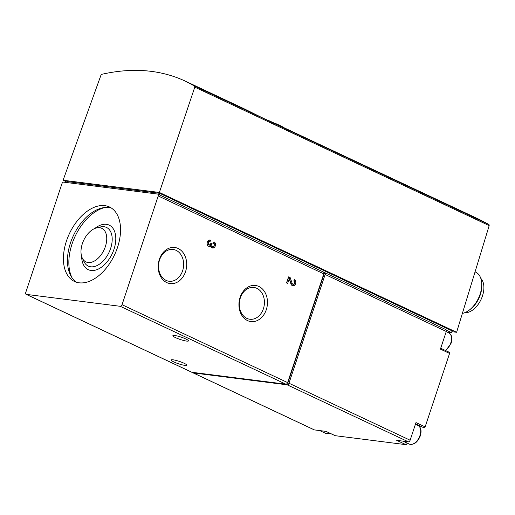 <?xml version="1.0" encoding="UTF-8"?>
<svg xmlns="http://www.w3.org/2000/svg" width="515" height="515" viewBox="0 0 515 515"><rect width="100%" height="100%" fill="white"/><g stroke="black" fill="none" stroke-linecap="round" stroke-linejoin="round"><path stroke-width="0.77" d="M185.265 81.106L244.535 108.987C250.406 111.858 268.508 121.064 268 120.214L479.536 219.532L488.98 224.546L489.179 225.615L194.786 87.132L194.612 86.069L185.265 81.106C160.468 69.628 132.645 67.356 101.803 74.295L100.94 75.222L63.088 180.244L159.38 192.456L194.786 87.132M415.56 423.864L423.967 427.817A1.12 0.682 -64.8 0 0 425.139 426.89L449.576 353.425A1.12 0.682 -64.8 0 0 449.357 352.318L440.711 348.249M416.236 424.18A12.721 7.712 -64.8 0 0 415.734 424.392M334.982 435.581A1.12 0.682 -64.8 0 0 335.091 435.651A1.12 0.682 -64.8 0 0 335.22 435.69L405.865 444.651A1.12 0.682 -64.8 0 0 406.689 444.136A1.12 0.682 -64.8 0 0 406.972 443.009M462.38 313.39A22.448 13.602 -64.8 0 0 469.358 310.03A22.448 13.602 -64.8 0 0 480.083 294.232A22.448 13.602 -64.8 0 0 481.731 283.733A22.448 13.602 -64.8 0 0 475.718 272.158L475.062 271.849M464.659 312.734A19.454 11.794 -64.8 0 0 482.452 295.99A19.454 11.794 -64.8 0 0 480.817 278.39M469.358 310.03L470.588 309.084A20.31 12.315 -64.8 0 0 480.295 294.786A20.31 12.315 -64.8 0 0 481.783 285.284L481.731 283.733M314.008 429.716A1.873 1.133 -64.8 0 0 314.189 429.845A1.873 1.133 -64.8 0 0 314.401 429.903L193.247 372.911A1.873 1.133 -64.8 0 1 193.035 372.847A1.873 1.133 -64.8 0 1 192.623 372.371M425.139 426.89L415.985 422.583L410.12 440.216A1.873 1.133 -64.8 0 1 408.376 441.825L396.711 440.344L405.865 444.651M408.376 441.825L287.222 384.834L193.247 372.911M335.22 435.69L326.066 431.383L314.401 429.903M287.222 384.834A1.873 1.133 -64.8 0 0 288.966 383.224L325.139 274.489A1.873 1.133 -64.8 0 0 324.772 272.647A1.873 1.133 -64.8 0 0 324.559 272.59L323.613 272.139M324.772 272.647L445.926 329.645A1.873 1.133 -64.8 0 1 446.293 331.48L440.422 349.119L449.576 353.425M287.434 383.031L287.808 383.076L324.559 272.59M287.808 383.076L287.486 382.928M191.509 372.094A1.873 1.133 -64.8 0 0 191.689 372.216A1.873 1.133 -64.8 0 0 191.902 372.281L285.877 384.196A1.873 1.133 -64.8 0 0 287.621 382.594L323.793 273.858A1.873 1.133 -64.8 0 0 323.426 272.017L157.854 194.129A1.873 1.133 -64.8 0 0 157.642 194.065L63.667 182.143A1.873 1.133 -64.8 0 0 61.922 183.752L25.75 292.488A1.873 1.133 -64.8 0 0 26.117 294.329A1.873 1.133 -64.8 0 0 26.329 294.387L120.298 306.309A1.873 1.133 -64.8 0 0 122.042 304.7L158.214 195.964A1.873 1.133 -64.8 0 0 157.854 194.129M213.493 243.325A1.603 1.249 -82.8 0 1 214.201 245.179A1.603 1.249 -82.8 0 1 212.792 246.415A1.603 1.249 -82.8 0 1 211.839 244.284L212.09 243.531L210.931 242.99L210.686 243.743A1.603 1.249 -82.8 0 1 209.328 244.792A1.603 1.249 -82.8 0 1 208.292 243.041A1.603 1.249 -82.8 0 1 209.734 241.606A1.603 1.249 -82.8 0 1 210.03 241.696L210.532 240.19A3.206 2.504 -82.8 0 0 209.933 240.016A3.206 2.504 -82.8 0 0 207.049 242.887A3.206 2.504 -82.8 0 0 209.129 246.382A3.206 2.504 -82.8 0 0 210.596 246.003A3.206 2.504 -82.8 0 0 212.586 248.011A3.206 2.504 -82.8 0 0 215.405 245.533A3.206 2.504 -82.8 0 0 213.989 241.818L213.493 243.325M293.801 281.106A1.603 1.249 -82.8 0 1 294.509 282.96A1.603 1.249 -82.8 0 1 293.099 284.196A1.603 1.249 -82.8 0 1 292.147 283.321L290.209 277.675L288.535 276.883L286.533 282.902L287.685 283.443L289.211 278.86L290.988 284.035A3.206 2.504 -82.8 0 0 292.9 285.786A3.206 2.504 -82.8 0 0 295.719 283.314A3.206 2.504 -82.8 0 0 294.303 279.6L293.801 281.106M266.3 309.689A18.192 14.201 97.2 0 0 251.571 285.671A18.192 14.201 97.2 0 0 241.741 315.225A18.192 14.201 97.2 0 0 266.3 309.689M185.535 271.695A18.192 14.201 97.2 0 0 170.806 247.676A18.192 14.201 97.2 0 0 160.976 277.225A18.192 14.201 97.2 0 0 185.535 271.695M185.773 338.941A8.227 1.262 -161.6 0 0 177.591 336.076A8.227 1.262 -161.6 0 0 172.86 335.696A8.227 1.262 -161.6 0 0 175.564 337.647A8.227 1.262 -161.6 0 0 183.739 340.512A8.227 1.262 -161.6 0 0 188.477 340.891A8.227 1.262 -161.6 0 0 185.773 338.941M184.029 363.23A8.227 1.262 -161.6 0 0 175.847 360.365A8.227 1.262 -161.6 0 0 171.115 359.985A8.227 1.262 -161.6 0 0 173.819 361.936A8.227 1.262 -161.6 0 0 181.995 364.8A8.227 1.262 -161.6 0 0 186.733 365.18A8.227 1.262 -161.6 0 0 184.029 363.23M117.504 247.464A41.149 24.945 -64.8 0 0 109.502 206.991A41.149 24.945 -64.8 0 0 69.416 233.61A41.149 24.945 -64.8 0 0 74.469 281.46A41.149 24.945 -64.8 0 0 117.504 247.464M67.394 182.271L63.088 180.244M451.835 331.673L456.612 332.278L159.38 192.456M456.612 332.278L489.179 225.615M67.285 182.606L67.6 181.647L159.714 193.331L452.099 330.875L451.513 332.632L447.136 332.072M159.238 194.779L159.714 193.331M446.363 330.205L451.513 332.632M283.314 127.231A80.803 80.803 0 0 0 276.059 123.735A79.645 62.161 97.2 0 0 275.422 123.471A79.896 78.332 -20.9 0 0 274.695 123.175M158.581 264.832A16.023 12.502 97.2 0 0 158.845 262.747M182.619 270.787A16.023 12.502 97.2 0 0 173.104 249.466A16.023 12.502 97.2 0 0 158.684 263.789A16.023 12.502 97.2 0 0 169.075 281.254A16.023 12.502 97.2 0 0 182.619 270.787M239.346 302.833A16.023 12.502 97.2 0 0 239.61 300.741M263.39 308.781A16.023 12.502 97.2 0 0 253.876 287.46A16.023 12.502 97.2 0 0 239.456 301.784A16.023 12.502 97.2 0 0 249.839 319.249A16.023 12.502 97.2 0 0 263.39 308.781M294.078 280.269A3.206 2.504 -82.8 0 1 294.458 283.527A3.206 2.504 -82.8 0 1 292.333 285.625M286.643 282.947L288.052 278.712L289.211 278.86M288.419 277.231L290.209 277.675M289.044 277.527L290.981 283.173L292.147 283.321M293.099 284.196L291.941 284.048A1.603 1.249 -82.8 0 1 290.981 283.173M208.556 246.215A3.206 2.504 -82.8 0 0 209.438 245.855L210.596 246.003M213.77 242.494A3.206 2.504 -82.8 0 1 214.143 245.745A3.206 2.504 -82.8 0 1 212.019 247.844M209.341 240.035A3.206 2.504 -82.8 0 1 209.373 240.048L210.532 240.19M209.373 240.048L208.884 241.503M209.328 244.792L208.169 244.644A1.603 1.249 -82.8 0 1 207.127 242.893A1.603 1.249 -82.8 0 1 208.569 241.464L209.734 241.606M210.822 243.338L212.09 243.531M210.925 243.383L210.68 244.136L211.839 244.284M212.792 246.415L211.633 246.273A1.603 1.249 -82.8 0 1 210.68 244.136M105.375 246.576A18.559 11.246 -64.8 0 0 96.485 227.926A18.559 11.246 -64.8 0 0 83.688 240.325A18.559 11.246 -64.8 0 0 82.297 258.086A18.559 11.246 -64.8 0 0 93.801 261.35A18.559 11.246 -64.8 0 0 105.375 246.576M105.105 207.474A43.022 26.078 -64.8 0 0 75.119 236.295A43.022 26.078 -64.8 0 0 72.036 277.772M111.446 208.092A41.149 24.945 -64.8 0 0 73.452 235.51A41.149 24.945 -64.8 0 0 76.555 282.265M488.98 224.546L194.612 86.069M410.12 440.216L288.966 383.224M446.293 331.48L325.139 274.489M323.793 273.858L158.214 195.964M287.621 382.594L122.042 304.7M285.877 384.196L120.298 306.309M191.902 372.281L26.329 294.387M419.957 435.555A10.287 6.238 -64.8 0 0 417.955 425.435C420.993 427.27 421.779 430.733 420.324 435.819C417.51 442.482 413.803 445.224 409.193 444.052A10.287 6.238 -64.8 0 0 419.957 435.555M445.456 350.483A10.287 6.238 -64.8 0 0 450.76 342.958A10.287 6.238 -64.8 0 0 448.758 332.838C451.797 334.666 452.582 338.13 451.127 343.222L445.771 350.631M330.308 433.405L325.898 433.488A10.287 6.238 -64.8 0 0 330.038 433.276M82.297 258.086L84.042 261.697A21.366 12.952 -64.8 0 0 97.29 265.45A21.366 12.952 -64.8 0 0 110.622 248.442A21.366 12.952 -64.8 0 0 100.38 226.973L96.485 227.926M81.634 256.38A24.604 14.916 -64.8 0 0 94.908 270.259A24.604 14.916 -64.8 0 0 113.976 249.331A24.604 14.916 -64.8 0 0 112.109 227.289A24.604 14.916 -64.8 0 0 94.747 228.506M314.189 429.845L193.035 372.847M191.689 372.216L26.117 294.329M326.001 431.377L335.091 435.651M417.955 425.435L415.431 424.251M409.193 444.052L403.007 441.143M448.758 332.838L446.235 331.647M325.898 433.488L319.706 430.579"/></g></svg>
